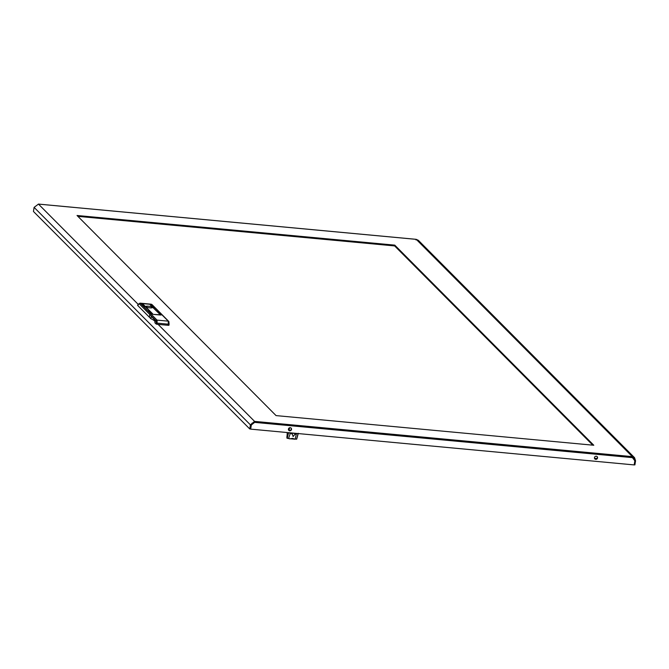 <?xml version="1.0" encoding="UTF-8"?>
<svg xmlns="http://www.w3.org/2000/svg" width="669" height="669" viewBox="0 0 669 669"><rect width="100%" height="100%" fill="white"/><g stroke="black" fill="none" stroke-linecap="round" stroke-linejoin="round"><path stroke-width="1" d="M287.126 432.534A4.658 1.288 95.3 0 1 286.984 436.28A1.823 0.502 -84.7 0 0 287.009 438.212L288.548 432.667M298.173 433.805L296.543 439.207L298.039 433.83A1.622 0.452 -84.7 0 0 298.106 433.554M296.702 439.115L295.188 439.073A4.098 2.149 -164.5 0 1 295.062 439.207L288.816 438.621A4.098 2.149 -164.5 0 1 288.598 438.463L287.009 438.212M295.188 439.073L296.417 433.679A3.872 2.024 -164.5 0 1 294.954 434.306L293.097 436.556L292.328 434.064A3.872 2.024 -164.5 0 1 290.363 433.119L288.598 438.463M295.062 439.207L292.621 438.371L289.719 438.872M288.807 432.692A1.622 0.452 95.3 0 1 288.74 432.96L290.363 433.119A1.622 0.452 -84.7 0 0 290.421 432.843M291.801 432.968A3.872 0.836 9 0 0 292.487 433.102L295.113 433.629L294.954 434.306M292.328 434.064L292.478 433.387M298.24 433.571L296.417 433.679A1.622 0.452 -84.7 0 0 296.484 433.403M295.715 433.336A3.872 0.836 9 0 1 295.188 433.361L295.188 433.286M291.007 429.916L291.291 428.52M288.991 428.076L288.648 430.159M145.976 306.745A3.278 0.711 9 0 0 149.471 307.807A3.278 0.711 9 0 0 152.356 307.548A3.278 0.711 9 0 0 152.256 307.33A3.278 0.711 9 0 0 148.761 306.268A3.278 0.711 9 0 0 145.875 306.519A3.278 0.711 9 0 0 145.976 306.745M137.597 305.357L149.404 317.231L149.831 314.497A0.811 0.761 -44.8 0 1 150.734 313.786A0.811 0.761 135.2 0 0 149.831 314.497L139.512 304.111A7.694 2.132 -84.7 0 0 137.597 305.357L138.123 305.181L137.597 305.357M158.026 311.545L160.903 314.438L157.984 311.846M150.282 304.638L159.933 314.346L150.232 304.939M151.253 304.729L154.121 307.615L151.202 305.031M148.652 310.667L151.52 313.56L148.602 310.976M141.87 303.851L144.738 306.745L141.82 304.152M142.84 303.943L152.49 313.652L142.79 304.244M152.825 313.978L150.734 313.786L152.783 314.246M160.468 314.999L153.611 314.422L161.973 314.831A0.811 0.761 -44.8 0 1 162.416 315.04A0.811 0.761 135.2 0 0 161.973 314.831L151.646 304.454L140.406 303.408L157.039 320.125L157.14 324.298L156.153 324.022L154.882 322.734L155.283 320.2L151.261 316.153L150.86 318.695L149.404 317.231L149.831 314.497L156.136 320.827A0.811 0.761 -44.8 0 1 157.039 320.125L168.254 321.153L161.973 314.831L160.209 315.04M169.065 324.314L168.948 325.251L168.354 325.326L157.14 324.298M150.86 318.695A20.915 4.524 -171 0 1 155.032 321.756M151.846 316.838L151.261 316.153L151.846 316.838M168.354 325.326L168.254 321.153A0.811 0.761 -44.8 0 1 168.705 321.363L168.705 321.363A0.811 0.761 -44.8 0 1 168.906 322.006L169.106 324.273L168.705 321.363L152.097 304.663A0.811 0.761 -44.8 0 0 151.646 304.454A8.505 2.358 -84.7 0 0 151.135 304.186L139.896 303.141A8.505 2.358 95.3 0 1 140.406 303.408A0.811 0.761 -44.8 0 0 139.512 304.111M597.551 457.939A1.622 1.514 -44.8 0 1 594.85 458.934A1.622 1.514 -44.8 0 1 595.544 456.325A1.622 1.514 -44.8 0 1 597.551 457.939M594.749 458.825A1.622 1.514 135.2 0 0 597.041 456.551M288.431 429.088A1.622 1.514 135.2 0 0 290.438 430.702A1.622 1.514 135.2 0 0 291.124 428.093A1.622 1.514 135.2 0 0 288.431 429.088M291.023 427.993A1.622 1.514 -44.8 0 1 288.732 430.267M632.439 457.629L634.839 460.782L634.187 464.922L250.674 429.13L251.327 424.991L254.646 422.373L632.439 457.629L632.356 456.643L634.538 457.68L635.55 460.799L634.898 464.896L634.204 464.83M634.538 457.68L418.342 240.313L416.243 239.36L38.468 204.104L34.102 207.365L250.407 424.857L251.184 424.924L254.454 422.164L251.218 424.715M276.063 415.6L593.788 445.253L394.76 245.138L77.035 215.493L276.063 415.6M77.905 216.363L394.635 245.924L592.793 445.161M34.102 207.365L33.45 211.471L249.763 428.954L250.532 429.03L251.184 424.924M158.101 324.381L254.58 421.386L254.454 422.164L254.58 421.386L250.407 424.857L249.763 428.954M254.454 422.156L254.58 421.386L632.356 456.643L416.243 239.36L415.926 239.945L416.243 239.36M634.772 460.724L635.55 460.799M632.456 457.454L633.961 458.248L634.781 460.698M394.635 245.924L394.76 245.138M253.3 422.323L253.166 423.184M251.979 423.209L251.812 424.246M288.506 432.835L287.244 438.337M289.593 427.742L289.159 430.51M288.916 430.401L289.317 427.851M168.948 325.251L169.106 324.273L156.312 323.043L156.136 320.827M156.153 324.022L156.312 323.043M38.468 204.104L138.09 304.261M594.674 458.717L596.581 458.892L594.657 458.7M596.999 458.524L594.482 458.29M298.299 433.303L296.702 439.148M139.896 303.141L137.563 305.256M151.135 304.186L152.097 304.663M151.453 316.571L155.25 320.384M416.202 239.335L38.417 204.078"/></g></svg>
